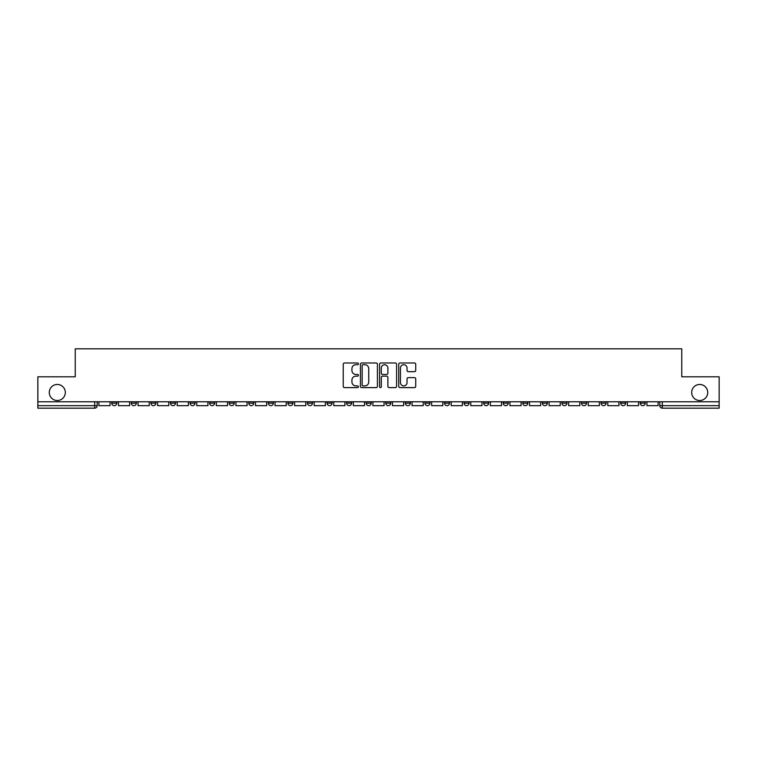 <?xml version="1.0" encoding="UTF-8"?>
<svg xmlns="http://www.w3.org/2000/svg" width="757" height="757" viewBox="0 0 757 757"><rect width="100%" height="100%" fill="white"/><g stroke="black" fill="none" stroke-linecap="round" stroke-linejoin="round"><path stroke-width="1.14" d="M358.43 363.843A0.861 0.861 0 0 0 357.559 362.982L344.482 362.982A1.23 1.23 0 0 0 343.243 364.221L343.243 386.382A1.23 1.23 0 0 0 344.482 387.612L357.559 387.612A0.861 0.861 0 0 0 358.43 386.751A0.861 0.861 0 0 0 357.559 385.89L355.866 385.89A3.936 3.936 0 0 1 351.929 381.954L351.929 380.099A3.936 3.936 0 0 1 355.866 376.163L357.559 376.163A0.861 0.861 0 0 0 358.43 375.302A0.861 0.861 0 0 0 357.559 374.441L355.866 374.441A3.936 3.936 0 0 1 351.929 370.495L351.929 368.65A3.936 3.936 0 0 1 355.866 364.713L357.559 364.713A0.861 0.861 0 0 0 358.43 363.843M691.671 392.486A8.034 8.034 0 0 0 699.705 400.519A8.034 8.034 0 0 0 707.729 392.486A8.034 8.034 0 0 0 699.705 384.461A8.034 8.034 0 0 0 691.671 392.486M49.271 392.486A8.034 8.034 0 0 0 57.295 400.519A8.034 8.034 0 0 0 65.329 392.486A8.034 8.034 0 0 0 57.295 384.461A8.034 8.034 0 0 0 49.271 392.486M640.233 403.159L640.233 401.778L640.233 403.159A2.508 2.508 0 0 0 642.74 405.667A2.508 2.508 0 0 1 640.233 403.159L645.248 403.159A2.508 2.508 0 0 1 642.74 405.667M601.086 401.778L601.086 403.159L606.102 403.159A2.508 2.508 0 0 1 603.594 405.667A2.508 2.508 0 0 1 601.086 403.159L601.086 401.778M581.508 403.159L581.508 401.778L581.508 403.159A2.508 2.508 0 0 0 584.016 405.667A2.508 2.508 0 0 1 581.508 403.159L586.533 403.159A2.508 2.508 0 0 1 584.016 405.667M561.94 403.159L561.94 401.778L561.94 403.159A2.508 2.508 0 0 0 564.448 405.667A2.508 2.508 0 0 1 561.94 403.159L566.955 403.159A2.508 2.508 0 0 1 564.448 405.667A2.508 2.508 0 0 0 566.955 403.159A2.508 2.508 0 0 1 564.448 405.667M503.216 403.159L503.216 401.778L503.216 403.159A2.508 2.508 0 0 0 505.723 405.667A2.508 2.508 0 0 1 503.216 403.159L508.231 403.159A2.508 2.508 0 0 1 505.723 405.667M483.647 401.778L483.647 403.159L488.662 403.159A2.508 2.508 0 0 1 486.155 405.667A2.508 2.508 0 0 1 483.647 403.159L483.647 401.778M464.069 401.778L464.069 403.159L469.085 403.159A2.508 2.508 0 0 1 466.577 405.667A2.508 2.508 0 0 1 464.069 403.159L464.069 401.778M444.501 401.778L444.501 403.159L449.516 403.159A2.508 2.508 0 0 1 447.008 405.667A2.508 2.508 0 0 1 444.501 403.159L444.501 401.778M424.923 403.159L424.923 401.778L424.923 403.159A2.508 2.508 0 0 0 427.431 405.667A2.508 2.508 0 0 1 424.923 403.159L429.938 403.159A2.508 2.508 0 0 1 427.431 405.667M385.777 401.778L385.777 403.159L390.792 403.159A2.508 2.508 0 0 1 388.284 405.667A2.508 2.508 0 0 1 385.777 403.159L385.777 401.778M366.208 403.159L366.208 401.778L366.208 403.159A2.508 2.508 0 0 0 368.716 405.667A2.508 2.508 0 0 1 366.208 403.159L371.223 403.159A2.508 2.508 0 0 1 368.716 405.667A2.508 2.508 0 0 0 371.223 403.159A2.508 2.508 0 0 1 368.716 405.667M248.769 401.778L248.769 403.159L253.784 403.159A2.508 2.508 0 0 1 251.277 405.667A2.508 2.508 0 0 1 248.769 403.159L248.769 401.778M229.191 401.778L229.191 403.159L234.206 403.159A2.508 2.508 0 0 1 231.699 405.667A2.508 2.508 0 0 1 229.191 403.159L229.191 401.778M209.613 401.778L209.613 403.159L214.638 403.159A2.508 2.508 0 0 1 212.13 405.667A2.508 2.508 0 0 1 209.613 403.159L209.613 401.778M170.467 401.778L170.467 403.159L175.492 403.159A2.508 2.508 0 0 1 172.984 405.667A2.508 2.508 0 0 1 170.467 403.159L170.467 401.778M150.898 401.778L150.898 403.159L155.914 403.159A2.508 2.508 0 0 1 153.406 405.667A2.508 2.508 0 0 1 150.898 403.159L150.898 401.778M414.495 371.668A1.23 1.23 0 0 0 415.725 370.438L415.725 364.221A1.23 1.23 0 0 0 414.495 362.982L399.961 362.982A1.23 1.23 0 0 0 398.731 364.221L398.731 386.382A1.23 1.23 0 0 0 399.961 387.612L414.495 387.612A1.23 1.23 0 0 0 415.725 386.382L415.725 378.869A1.23 1.23 0 0 0 414.495 377.639L408.269 377.639A1.23 1.23 0 0 0 407.039 378.869L407.039 382.597A3.293 3.293 0 0 1 403.746 385.89A3.293 3.293 0 0 1 400.453 382.597L400.453 368.006A3.293 3.293 0 0 1 403.746 364.713A3.293 3.293 0 0 1 407.039 368.006L407.039 370.438A1.23 1.23 0 0 0 408.269 371.668L414.495 371.668M37.85 401.778L37.85 376.806L75.236 376.806L75.236 348.826L681.764 348.826L681.764 376.806L719.15 376.806L719.15 401.778L37.85 401.778L37.85 405.667L97.199 405.667L97.199 401.778L97.199 405.667A2.508 2.508 0 0 1 94.691 408.174L37.85 408.174L37.85 405.667M377.421 364.221A1.23 1.23 0 0 0 376.191 362.982L361.657 362.982A1.23 1.23 0 0 0 360.427 364.221L360.427 386.382A1.23 1.23 0 0 0 361.657 387.612L376.191 387.612A1.23 1.23 0 0 0 377.421 386.382L377.421 364.221M380.809 362.982L395.343 362.982A1.23 1.23 0 0 1 396.573 364.221L396.573 386.382A1.23 1.23 0 0 1 395.343 387.612L389.126 387.612A1.23 1.23 0 0 1 387.887 386.382L387.887 377.393A1.23 1.23 0 0 0 386.657 376.163L382.531 376.163A1.23 1.23 0 0 0 381.301 377.393L381.301 386.751A0.861 0.861 0 0 1 380.44 387.612A0.861 0.861 0 0 1 379.579 386.751L379.579 364.221A1.23 1.23 0 0 1 380.809 362.982M659.801 401.778L659.801 405.667L719.15 405.667L719.15 408.174L662.309 408.174A2.508 2.508 0 0 1 659.801 405.667M719.15 401.778L719.15 405.667M645.248 401.778L645.248 403.159M625.679 401.778L625.679 403.159A2.508 2.508 0 0 1 623.162 405.667A2.508 2.508 0 0 1 620.655 403.159L625.679 403.159A2.508 2.508 0 0 1 623.162 405.667A2.508 2.508 0 0 0 625.679 403.159L625.679 401.778M620.655 401.778L620.655 403.159M606.102 401.778L606.102 403.159A2.508 2.508 0 0 1 603.594 405.667A2.508 2.508 0 0 0 606.102 403.159L606.102 401.778M586.533 401.778L586.533 403.159L586.533 401.778M566.955 401.778L566.955 403.159M547.387 401.778L547.387 403.159A2.508 2.508 0 0 1 544.87 405.667A2.508 2.508 0 0 1 542.362 403.159L547.387 403.159A2.508 2.508 0 0 1 544.87 405.667A2.508 2.508 0 0 0 547.387 403.159M542.362 401.778L542.362 403.159M527.809 401.778L527.809 403.159A2.508 2.508 0 0 1 525.301 405.667A2.508 2.508 0 0 1 522.794 403.159A2.508 2.508 0 0 0 525.301 405.667A2.508 2.508 0 0 0 527.809 403.159A2.508 2.508 0 0 1 525.301 405.667M522.794 401.778L522.794 403.159L527.809 403.159M508.231 401.778L508.231 403.159L508.231 401.778M488.662 401.778L488.662 403.159L488.662 401.778M469.085 401.778L469.085 403.159A2.508 2.508 0 0 1 466.577 405.667A2.508 2.508 0 0 0 469.085 403.159L469.085 401.778M449.516 401.778L449.516 403.159A2.508 2.508 0 0 1 447.008 405.667A2.508 2.508 0 0 0 449.516 403.159M429.938 401.778L429.938 403.159L429.938 401.778M410.37 401.778L410.37 403.159A2.508 2.508 0 0 1 407.862 405.667A2.508 2.508 0 0 1 405.355 403.159A2.508 2.508 0 0 0 407.862 405.667M405.355 401.778L405.355 403.159L410.37 403.159M390.792 401.778L390.792 403.159A2.508 2.508 0 0 1 388.284 405.667A2.508 2.508 0 0 0 390.792 403.159L390.792 401.778M371.223 401.778L371.223 403.159M351.645 401.778L351.645 403.159A2.508 2.508 0 0 1 349.138 405.667A2.508 2.508 0 0 1 346.63 403.159L351.645 403.159M346.63 401.778L346.63 403.159M332.077 401.778L332.077 403.159A2.508 2.508 0 0 1 329.569 405.667A2.508 2.508 0 0 1 327.062 403.159L332.077 403.159M327.062 401.778L327.062 403.159M312.499 401.778L312.499 403.159A2.508 2.508 0 0 1 309.992 405.667A2.508 2.508 0 0 1 307.484 403.159L312.499 403.159M307.484 401.778L307.484 403.159M292.931 401.778L292.931 403.159A2.508 2.508 0 0 1 290.423 405.667A2.508 2.508 0 0 1 287.915 403.159L292.931 403.159M287.915 401.778L287.915 403.159M273.353 401.778L273.353 403.159A2.508 2.508 0 0 1 270.845 405.667A2.508 2.508 0 0 1 268.338 403.159L273.353 403.159M268.338 401.778L268.338 403.159M253.784 401.778L253.784 403.159L253.784 401.778M234.206 401.778L234.206 403.159M214.638 401.778L214.638 403.159L214.638 401.778M195.06 401.778L195.06 403.159A2.508 2.508 0 0 1 192.552 405.667A2.508 2.508 0 0 1 190.045 403.159L195.06 403.159M190.045 401.778L190.045 403.159M175.492 401.778L175.492 403.159M155.914 401.778L155.914 403.159L155.914 401.778M136.345 401.778L136.345 403.159A2.508 2.508 0 0 1 133.838 405.667A2.508 2.508 0 0 1 131.321 403.159L136.345 403.159M131.321 401.778L131.321 403.159M111.752 401.778L111.752 403.159L116.767 403.159L116.767 401.778L116.767 403.159A2.508 2.508 0 0 1 114.26 405.667A2.508 2.508 0 0 1 111.752 403.159A2.508 2.508 0 0 0 114.26 405.667M94.691 408.174A2.508 2.508 0 0 0 97.199 405.667A2.508 2.508 0 0 1 94.691 408.174L94.691 401.778M363.01 364.713A0.861 0.861 0 0 0 362.149 365.574L362.149 385.029A0.861 0.861 0 0 0 363.01 385.89L364.798 385.89A3.936 3.936 0 0 0 368.744 381.954L368.744 368.65A3.936 3.936 0 0 0 364.798 364.713L363.01 364.713M387.887 368.063A3.293 3.293 0 0 0 384.594 364.77A3.293 3.293 0 0 0 381.301 368.063L381.301 373.21A1.23 1.23 0 0 0 382.531 374.441L386.657 374.441A1.23 1.23 0 0 0 387.887 373.21L387.887 368.063M110.058 401.778L110.058 405.667L98.893 405.667L98.893 401.778M129.627 401.778L129.627 405.667L118.461 405.667L118.461 401.778M149.205 401.778L149.205 405.667L138.039 405.667L138.039 401.778M168.773 401.778L168.773 405.667L157.607 405.667L157.607 401.778M188.351 401.778L188.351 405.667L177.185 405.667L177.185 401.778M207.92 401.778L207.92 405.667L196.754 405.667L196.754 401.778M227.497 401.778L227.497 405.667L216.332 405.667L216.332 401.778M247.066 401.778L247.066 405.667L235.9 405.667L235.9 401.778M266.644 401.778L266.644 405.667L255.478 405.667L255.478 401.778M286.222 401.778L286.222 405.667L275.046 405.667L275.046 401.778M305.79 401.778L305.79 405.667L294.624 405.667L294.624 401.778M325.368 401.778L325.368 405.667L314.193 405.667L314.193 401.778M344.937 401.778L344.937 405.667L333.771 405.667L333.771 401.778M364.514 401.778L364.514 405.667L353.339 405.667L353.339 401.778M384.083 401.778L384.083 405.667L372.917 405.667L372.917 401.778M403.661 401.778L403.661 405.667L392.486 405.667L392.486 401.778M423.229 401.778L423.229 405.667L412.063 405.667L412.063 401.778M442.807 401.778L442.807 405.667L431.632 405.667L431.632 401.778M462.376 401.778L462.376 405.667L451.21 405.667L451.21 401.778M481.954 401.778L481.954 405.667L470.778 405.667L470.778 401.778M501.522 401.778L501.522 405.667L490.356 405.667L490.356 401.778M521.1 401.778L521.1 405.667L509.934 405.667L509.934 401.778M540.668 401.778L540.668 405.667L529.503 405.667L529.503 401.778M560.246 401.778L560.246 405.667L549.08 405.667L549.08 401.778M579.815 401.778L579.815 405.667L568.649 405.667L568.649 401.778M599.393 401.778L599.393 405.667L588.227 405.667L588.227 401.778M618.961 401.778L618.961 405.667L607.795 405.667L607.795 401.778M638.539 401.778L638.539 405.667L627.373 405.667L627.373 401.778M658.107 401.778L658.107 405.667L646.942 405.667L646.942 401.778M662.309 401.778L662.309 408.174"/></g></svg>
